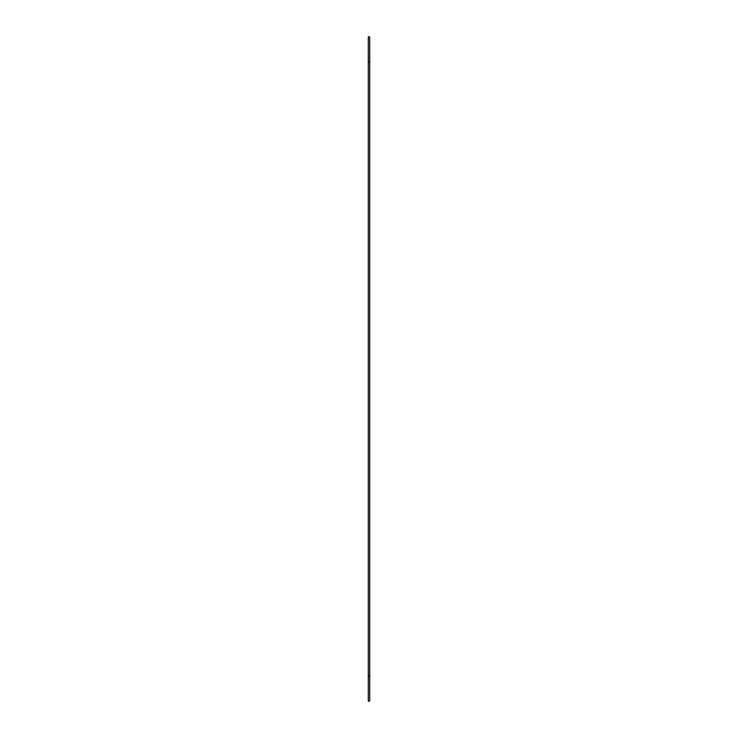 <?xml version="1.0" encoding="UTF-8"?>
<svg xmlns="http://www.w3.org/2000/svg" width="738" height="738" viewBox="0 0 738 738"><rect width="100%" height="100%" fill="white"/><g stroke="black" fill="none" stroke-linecap="round" stroke-linejoin="round"><path stroke-width="1.11" d="M369.71 701.1L368.29 701.1L369.71 701.1L369.71 36.9L368.29 36.9L369.71 36.9L368.29 36.9L368.29 62.167L369.71 62.167M368.29 701.1L368.29 62.167M368.29 675.833L369.71 675.833"/></g></svg>

